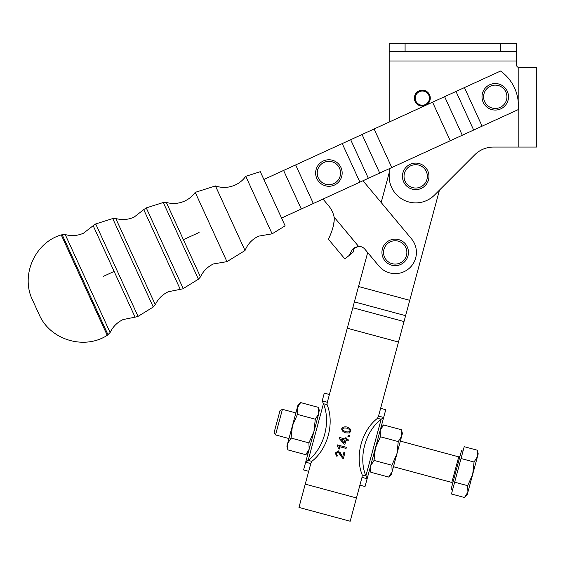 <?xml version="1.0" encoding="UTF-8"?>
<svg xmlns="http://www.w3.org/2000/svg" width="565" height="565" viewBox="0 0 565 565"><rect width="100%" height="100%" fill="white"/><g stroke="black" fill="none" stroke-linecap="round" stroke-linejoin="round"><path stroke-width="0.85" d="M211.084 227.003L226.953 261.644L245.026 250.521L215.435 185.934L195.215 192.361L211.084 227.003M258.947 205.074L272.125 233.839L285.12 225.838L260.31 171.689L245.768 176.308L258.947 205.074M183.215 288.567L198.421 279.209L200.455 276.914L166.343 202.454L163.278 202.496L146.257 207.899L183.215 288.567L182.643 288.87L180.256 289.351L143.729 209.629L146.257 207.899M138.044 316.372L153.256 307.014L155.29 304.719L115.783 218.507L112.725 218.549L95.704 223.952L138.044 316.372L135.084 317.156L114.13 271.419L103.353 276.363M107.244 335.335L110.118 332.538L65.222 234.553L61.232 234.899L107.244 335.335C84.114 350.328 49.819 339.791 39.098 314.394L32.586 300.185C20.354 275.48 34.769 242.625 61.232 234.899M425.643 105.358A7.959 7.959 0 0 0 422.33 90.167A7.959 7.959 0 0 0 414.371 98.126A7.959 7.959 0 0 0 425.643 105.358M415.226 98.126A7.105 7.105 0 0 1 422.33 91.022A7.105 7.105 0 0 1 429.435 98.126A7.105 7.105 0 0 1 422.33 105.231A7.105 7.105 0 0 1 415.226 98.126M287.875 449.888L286.9 446.223L292.423 425.742L291.067 438.059L287.642 443.483L287.875 449.888L305.729 454.698L309.154 449.281L308.914 442.875L313.935 431.54L315.291 419.223L318.716 413.799L313.935 431.54M275.529 434.916L282.436 409.314L279.993 410.713L274.124 432.479L275.529 434.916L288.976 438.546M380.916 427.627L383.6 424.951L380.174 430.368L380.407 436.773L398.261 441.59L401.68 436.173L401.447 429.76L402.421 433.426L396.898 453.907L398.261 441.59M380.407 436.773L375.386 448.109L374.03 460.433L370.605 465.85L370.838 472.255L369.863 468.597M391.375 474.395L388.692 477.072L392.117 471.648L391.375 474.395M516.481 51.712L516.481 43.759L516.481 51.712L516.481 43.759L389.179 43.759L389.179 51.712L516.481 51.712L516.481 64.841A2.655 2.655 0 0 0 518.183 67.32L519.426 67.496L518.183 67.32L518.183 101.305M518.896 67.496L536.75 67.496L536.75 147.055L493.499 147.055A26.52 26.52 0 0 0 474.741 154.824L434.457 195.116A26.52 26.52 0 0 1 389.179 176.365L389.179 168.737M347.284 328.23L398.495 342.037L401.355 331.436L404.017 321.556L352.807 307.748L327.149 402.902L327.071 404.688L323.448 403.707L322.198 400.896L327.319 402.273L327.149 402.902M367.681 252.569L352.807 307.748M354.389 301.872L405.599 315.68L409.745 300.319L358.535 286.512M281.547 218.055L518.218 109.617A42.431 42.431 0 0 0 500.548 71.042L263.876 179.472M362.984 180.744L411.482 238.811A21.216 21.216 0 0 1 401.524 272.662A21.216 21.216 0 0 1 378.91 266.009L364.884 249.214A7.959 7.959 0 0 0 358.549 246.361L352.588 249.123L349.248 255.366L353.492 251.821L353.831 248.367M305.729 454.698L308.412 452.028L305.672 462.184L308.165 460.383L311.788 461.358A39.783 28.13 -74.9 0 0 328.258 435.403A39.783 28.13 -74.9 0 0 327.071 404.688M324.635 434.429A39.783 28.13 -74.9 0 0 323.448 403.707L308.165 460.383A39.783 28.13 -74.9 0 0 324.635 434.429M377.533 418.291L378.529 416.08L383.649 417.464L381.156 419.265A39.783 28.13 105.1 0 0 364.686 445.227A39.783 28.13 105.1 0 0 365.873 475.942L367.123 478.76L362.003 477.376L362.25 474.967L365.873 475.942L381.156 419.265L377.533 418.291A39.783 28.13 105.1 0 0 361.07 444.245A39.783 28.13 105.1 0 0 362.25 474.967M384.249 259.893A13.263 13.263 0 0 0 402.675 263.361A13.263 13.263 0 0 0 406.143 244.928A13.263 13.263 0 0 0 387.71 241.467A13.263 13.263 0 0 0 384.249 259.893A13.263 13.263 0 0 0 402.675 263.361A13.263 13.263 0 0 0 406.143 244.928M340.179 166.046A13.263 13.263 0 0 0 321.93 161.738A13.263 13.263 0 0 0 317.622 179.995A13.263 13.263 0 0 0 335.871 184.303A13.263 13.263 0 0 0 340.179 166.046M415.699 163.101A13.263 13.263 0 0 0 402.442 176.365A13.263 13.263 0 0 0 415.699 189.621A13.263 13.263 0 0 0 428.962 176.365A13.263 13.263 0 0 0 415.699 163.101A13.263 13.263 0 0 0 402.442 176.365A13.263 13.263 0 0 0 415.699 189.621M483.414 90.845A13.263 13.263 0 0 0 489.304 108.65A13.263 13.263 0 0 0 507.109 102.752A13.263 13.263 0 0 0 501.219 84.955A13.263 13.263 0 0 0 483.414 90.845M467.912 492.087L467.672 485.681L472.693 474.346L467.17 494.834L464.486 497.511L467.912 492.087M452.664 489.544L451.124 489.135L461.485 450.722L463.018 451.138M477.241 450.199L478.216 453.865L472.693 474.346L474.049 462.029L477.474 456.605L477.241 450.199L464.218 446.689L454.656 482.171L467.672 485.681M454.656 482.171L451.463 493.994L464.486 497.511M461.033 458.512L474.049 462.029M328.759 205.957A25.192 25.192 0 0 1 334.113 217.101C335.25 226.177 327.926 240.309 328.336 239.136C328.124 239.751 335.144 226.6 334.113 217.101A25.192 25.192 0 0 0 328.759 205.957L323.003 199.064M380.626 408.318L385.747 409.703L365.032 486.522L359.912 485.137M362.172 476.754L350.18 521.241L298.963 507.434L310.962 462.94L310.792 463.568L305.672 462.184L317.735 417.457M439.464 190.108L409.745 300.319M405.599 315.68L404.017 321.556M398.495 342.037L378.366 416.709M311.788 461.358L310.962 462.94M310.136 445.623L309.154 449.281M322.198 400.896L324.289 393.134L329.409 394.511M308.702 471.33L303.575 469.953L305.672 462.184M389.179 172.848L381.177 202.524M332.841 228.013L334.085 221.473M358.507 246.368L355.145 247.463M355.11 247.477L354.516 247.795M328.336 239.143L344.911 258.989L349.248 255.366M350.9 431.123L349.417 432.967L345.533 432.868C342.934 431.9 341.67 430.509 341.74 428.715L341.776 428.602M346.952 426.992L347.32 427.091M342.305 430.714L341.74 428.715C342.496 427.105 344.283 426.547 347.108 427.027C349.693 427.995 350.95 429.379 350.886 431.18L349.417 432.967L345.533 432.868M345.787 431.724L345.837 431.738C348.012 432.197 349.396 431.928 349.989 430.933C350.095 429.894 349.036 428.969 346.797 428.164C344.629 427.705 343.245 427.973 342.644 428.969L342.997 430.396M342.623 429.704L342.962 430.353L345.837 431.738C348.224 432.147 349.608 431.879 349.989 430.933C350.131 429.93 349.064 429.012 346.797 428.164C344.41 427.754 343.026 428.023 342.644 428.969M339.869 452.021L342.249 456.11M338.371 450.884L342.701 456.746L343.88 452.353L344.94 452.643L343.343 458.561L342.249 457.89M340.695 455.475L338.096 452.028L336.09 453.292L337.411 455.531L336.888 456.591M343.343 458.561L342.616 458.229L343.343 458.561L342.616 458.229L338.096 452.028L336.09 453.292L337.411 455.531M336.994 456.633L335.186 453.024L338.428 450.898M339.763 448.829L338.739 448.801L337.185 445.608L337.383 444.895L346.373 447.318L346.077 448.419L339.071 446.534L339.247 446.936M338.739 448.801L337.185 445.608M339.071 446.534L339.805 449.09M344.933 440.121L340.886 439.033L344.177 442.932L344.933 440.121M339.424 437.458L345.229 439.026L345.554 437.811L346.564 438.087L346.239 439.295L348.386 439.874L348.089 440.975L345.942 440.396L344.897 444.281L343.88 444.012L339.177 438.362L339.424 437.458M348.266 435.34L349.516 435.672L349.177 436.922L347.927 436.59L348.266 435.34M389.179 122.068L389.179 51.712M516.481 64.841A2.655 2.655 0 0 0 517.258 66.719M383.6 424.951L401.447 429.76M374.03 460.433L391.877 465.242L396.898 453.907L392.117 471.648L391.877 465.242M370.838 472.255L388.692 477.072M291.067 438.059L308.914 442.875M297.444 414.406L292.423 425.742L297.946 405.253L300.629 402.577L297.211 408.001L297.444 414.406L315.291 419.223M318.716 413.799L318.483 407.393L300.629 402.577M95.704 223.952L93.176 225.682L114.13 271.419M163.278 202.496L198.421 279.209M112.725 218.549L153.256 307.014M62.129 234.609L108.049 334.847M199.078 232.505L183.399 239.687M283.595 170.439L301.272 209.015M362.045 134.498L379.715 173.074M432.564 102.187L450.234 140.763M455.99 91.459L473.661 130.035M342.235 143.574L359.912 182.149M388.614 242.781A11.667 11.667 0 0 1 404.83 245.832A11.667 11.667 0 0 1 401.779 262.047A11.667 11.667 0 0 1 385.563 258.996A11.667 11.667 0 0 1 388.614 242.781M318.971 179.154A11.667 11.667 0 0 1 322.763 163.094A11.667 11.667 0 0 1 338.823 166.887A11.667 11.667 0 0 1 335.031 182.947A11.667 11.667 0 0 1 318.971 179.154M427.366 176.365A11.667 11.667 0 0 1 415.699 188.032A11.667 11.667 0 0 1 404.032 176.365A11.667 11.667 0 0 1 415.699 164.69A11.667 11.667 0 0 1 427.366 176.365M505.689 102.039A11.667 11.667 0 0 1 490.017 107.223A11.667 11.667 0 0 1 484.841 91.558A11.667 11.667 0 0 1 500.505 86.374A11.667 11.667 0 0 1 505.689 102.039M460.037 456.103L458.731 456.852L451.831 482.454L393.445 466.711M334.113 217.101L358.549 246.361M482.1 126.165L464.423 87.589M368.345 178.286L350.674 139.71M313.328 203.492L295.65 164.916M462.29 135.24L444.62 96.664M391.771 167.551L374.101 128.975M356.459 497.942L305.248 484.134M518.183 147.055L518.183 109.631M405.091 51.712L405.091 43.759M500.569 43.759L500.569 51.712M516.481 60.992L389.179 60.992M110.118 332.538C112.908 326.662 117.252 322.332 123.142 319.55L135.084 317.156M155.29 304.719C158.08 298.85 162.423 294.52 168.314 291.745L180.256 289.351M200.455 276.914C203.252 271.045 207.595 266.715 213.478 263.94L226.953 261.644M245.026 250.521C247.71 243.967 252.251 239.172 258.65 236.135L272.125 233.839M215.435 185.934C222.151 188.18 228.747 187.87 235.224 185.009C239.496 183.032 243.014 180.129 245.768 176.308M166.343 202.454C172.615 204.17 178.724 203.711 184.67 201.062C188.943 199.078 192.46 196.182 195.215 192.361M115.783 218.507C122.061 220.223 128.17 219.757 134.117 217.115L143.729 209.629M65.222 234.553C71.501 236.276 77.61 235.817 83.564 233.168L93.176 225.682M458.731 456.852L400.352 441.11M451.831 482.454L452.579 483.753M295.876 412.937L282.436 409.314M319.458 411.052L318.483 407.393"/></g></svg>
